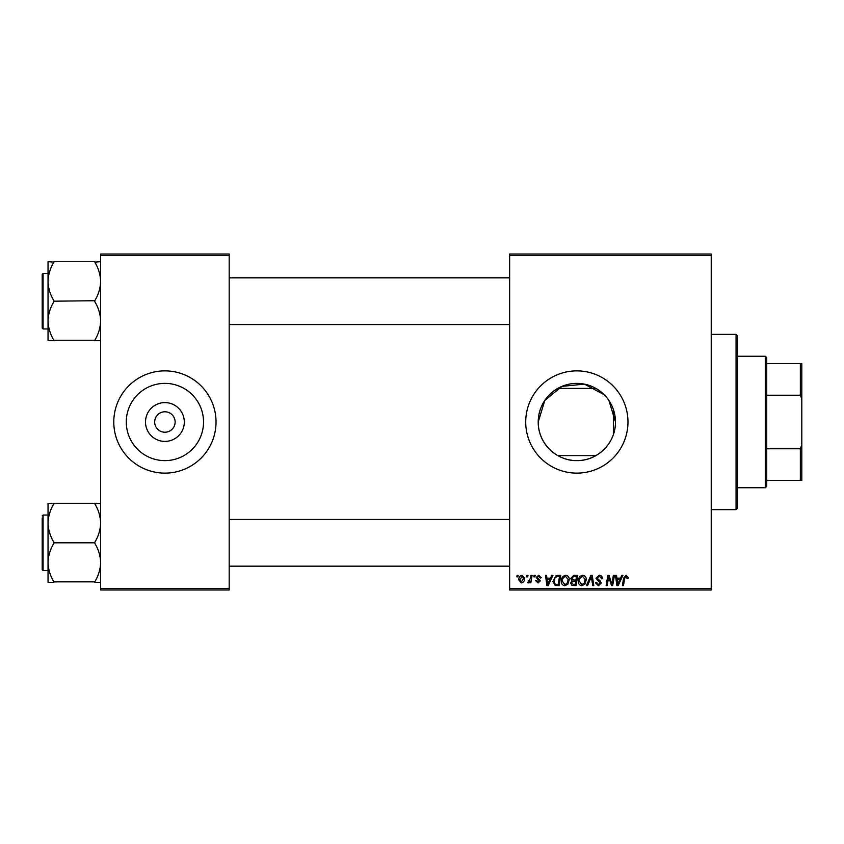 <?xml version="1.0" encoding="UTF-8"?>
<svg xmlns="http://www.w3.org/2000/svg" width="844" height="844" viewBox="0 0 844 844"><rect width="100%" height="100%" fill="white"/><g stroke="black" fill="none" stroke-linecap="round" stroke-linejoin="round"><path stroke-width="1.27" d="M184.308 422A19.401 19.401 0 0 1 164.907 441.401A19.401 19.401 0 0 1 145.506 422A19.401 19.401 0 0 1 164.907 402.599A19.401 19.401 0 0 1 184.308 422M154.684 422A10.223 10.223 0 0 0 164.907 432.223A10.223 10.223 0 0 0 175.13 422A10.223 10.223 0 0 0 164.907 411.777A10.223 10.223 0 0 0 154.684 422M126.283 422A38.624 38.624 0 0 0 164.907 460.624A38.624 38.624 0 0 0 203.531 422A38.624 38.624 0 0 0 164.907 383.376A38.624 38.624 0 0 0 126.283 422M113.782 422A51.125 51.125 0 0 0 164.907 473.125A51.125 51.125 0 0 0 216.032 422A51.125 51.125 0 0 0 164.907 370.875A51.125 51.125 0 0 0 113.782 422M608.904 400.467L615.466 422C615.751 442.973 597.752 460.929 576.853 460.624C555.943 460.919 537.923 442.984 538.219 422L544.781 400.457L561.946 386.362L584.459 384.136L604.156 394.697M615.466 422A38.624 38.624 0 0 1 576.842 460.624A38.624 38.624 0 0 1 538.219 422A38.624 38.624 0 0 1 576.842 383.376A38.624 38.624 0 0 1 615.466 422M525.717 422A51.125 51.125 0 0 0 576.842 473.125A51.125 51.125 0 0 0 627.968 422A51.125 51.125 0 0 0 576.842 370.875A51.125 51.125 0 0 0 525.717 422M711.228 589.988L509.649 589.988L509.649 588.532L711.228 588.532L711.228 589.988M711.228 255.468L509.649 255.468L509.649 254.012L711.228 254.012L711.228 588.532M534.083 575.376L535.138 575.376L534.917 576.842L533.83 576.842L534.083 575.376M526.909 575.376L527.975 575.376L527.753 576.842L526.667 576.842L526.909 575.376M565.765 575.249C568.117 575.682 569.289 577.148 569.267 579.67L567.875 584.196L564.836 585.736C562.41 585.293 561.228 583.774 561.302 581.189C561.281 577.94 562.769 575.956 565.765 575.249M551.797 575.376L552.947 575.376L548.199 585.609L546.891 585.609L545.498 575.376L546.564 575.376L546.901 578.172L550.541 578.172L551.797 575.376M573.677 575.376L577.771 575.376L576.041 585.609L572.01 585.441L570.597 583.12L572.01 580.63L570.734 578.562L573.677 575.376M590.874 575.376L592.235 575.376L593.796 585.609L592.72 585.609L591.38 576.842L587.551 585.609L586.411 585.609L590.874 575.376M628.231 577.507L628.136 578.435L627.071 578.573L626.079 576.441L624.676 578.362L623.452 585.609L622.376 585.609L623.642 578.108L626.142 575.249L628.231 577.507M613.345 575.376L614.421 575.376L612.681 585.609L611.552 585.609L608.629 576.927L607.205 585.609L606.129 585.609L607.859 575.376L608.978 575.376L611.921 584.048L613.345 575.376M509.649 255.468L509.649 588.532M621.775 575.376L622.925 575.376L618.177 585.609L616.88 585.609L615.476 575.376L616.553 575.376L616.89 578.172L620.519 578.172L621.775 575.376M599.177 575.249C601.318 575.365 602.373 576.515 602.342 578.71L601.276 578.836L601.002 577.328L599.103 576.441L597.024 578.151L600.073 580.788L601.276 583.025L598.417 585.736L595.431 582.771L596.497 582.444L598.449 584.544L600.211 583.088L595.969 578.256L599.177 575.249M582.761 575.249C585.114 575.682 586.285 577.148 586.274 579.67L584.871 584.196L581.832 585.736C579.406 585.293 578.235 583.774 578.298 581.189C578.288 577.94 579.765 575.956 582.761 575.249M541.247 577.771L540.192 578.034L538.662 576.178L537.269 577.317L540.318 580.83L538.092 582.951L535.676 580.693L536.742 580.556L538.145 582.022L539.263 580.999L536.204 577.401L538.715 575.249L541.247 577.771M557.747 575.376L560.775 575.376L559.044 585.609L555.194 585.472L552.936 581.421L556.101 575.629L557.747 575.376M522.119 575.249L524.651 578.214C524.757 580.809 523.628 582.381 521.286 582.951L518.807 579.839C518.743 577.349 519.851 575.819 522.119 575.249M531.003 575.376L532.079 575.376L530.823 582.814L529.747 582.814L530.021 581.284L528.291 582.951L527.574 582.676L530.465 578.351L531.003 575.376M517.087 575.376L518.142 575.376L517.921 576.842L516.834 576.842L517.087 575.376M229.178 589.988L100.626 589.988L100.626 588.532L229.178 588.532L229.178 589.988M229.178 255.468L100.626 255.468L100.626 254.012L229.178 254.012L229.178 588.532M100.626 255.468L100.626 588.532M618.525 582.402L619.939 579.364L617.038 579.364L617.681 584.491L618.525 582.402M584.037 583.404L585.208 579.617L582.687 576.441C580.408 577.127 579.3 578.752 579.364 581.294L581.864 584.544L584.037 583.404M575.165 584.407L575.703 581.221L572.253 581.643L571.662 583.077L573.35 584.407L575.165 584.407M575.914 580.028L576.494 576.579L573.456 576.631L571.799 578.594L573.656 580.028L575.914 580.028M548.537 582.402L549.95 579.364L547.06 579.364L547.693 584.491L548.537 582.402M558.169 584.407L559.498 576.579L558.127 576.579C555.31 576.842 553.938 578.478 554.002 581.484L555.289 584.238L558.169 584.407M567.031 583.404L568.212 579.617L565.68 576.441C563.412 577.127 562.304 578.752 562.368 581.294L564.868 584.544L567.031 583.404M521.339 582.022L523.586 578.33L522.119 576.178L519.872 579.849L521.339 582.022M736.063 334.351L737.529 335.817L737.529 508.183L736.063 509.649L736.063 334.351L711.228 334.351M48.045 281.432L48.045 320.952C48.256 314.2 50.207 307.765 53.889 301.667L53.889 300.717C50.229 294.704 48.277 288.268 48.045 281.432C48.256 274.68 50.207 268.244 53.889 262.146L48.045 261.672L48.045 281.432M42.2 301.192L42.2 274.321L43.076 273.435L43.076 328.949L42.2 328.073L42.2 301.192L42.2 326.027M100.626 261.672L94.792 262.146C98.453 268.17 100.394 274.595 100.626 281.432C100.415 288.194 98.474 294.619 94.792 300.717L53.889 301.192M94.792 261.672L53.889 261.672M94.792 301.192L94.792 301.667C98.453 307.691 100.394 314.116 100.626 320.952C100.415 327.715 98.474 334.14 94.792 340.237L53.889 340.237C50.229 334.224 48.277 327.788 48.045 320.952L48.045 340.712L53.889 340.712M94.792 340.712L100.626 340.712M100.626 503.288L94.792 503.762C98.453 509.776 100.394 516.212 100.626 523.048C100.415 529.8 98.474 536.235 94.792 542.333L94.792 543.283C98.453 549.296 100.394 555.732 100.626 562.568C100.415 569.32 98.474 575.756 94.792 581.854L53.889 581.854C50.229 575.83 48.277 569.405 48.045 562.568C48.256 555.806 50.207 549.381 53.889 543.283L53.889 542.333C50.229 536.309 48.277 529.884 48.045 523.048C48.256 516.285 50.207 509.86 53.889 503.762L48.045 503.288L48.045 582.328L53.889 582.328M42.2 517.973L42.2 542.808L42.2 517.973M48.045 515.051L43.076 515.051L43.076 570.565L42.2 569.679L42.2 542.808M94.792 503.288L53.889 503.288M94.792 542.808L53.889 542.808M94.792 582.328L100.626 582.328M765.276 487.737L765.276 356.263L766.742 357.729L766.742 486.271L765.276 487.737L737.529 487.737M765.276 356.263L737.529 356.263M801.8 480.426L800.344 480.426L800.344 448.776L801.8 445.052L801.8 480.426M766.742 480.426L800.344 480.426M766.742 363.574L801.8 363.574L801.8 445.052M766.742 448.776L800.344 448.776M801.8 398.948L800.344 395.224L800.344 363.574M766.742 395.224L800.344 395.224M613.356 434.576L613.356 409.424M595.896 388.398L557.789 388.398M595.896 455.602L557.789 455.602M736.063 509.649L711.228 509.649M43.076 273.435L48.045 273.435M43.076 328.949L48.045 328.949M509.649 277.824L229.178 277.824M509.649 324.571L229.178 324.571M229.178 566.176L509.649 566.176M229.178 519.429L509.649 519.429M43.076 570.565L48.045 570.565M43.076 515.051L42.2 515.927"/></g></svg>
